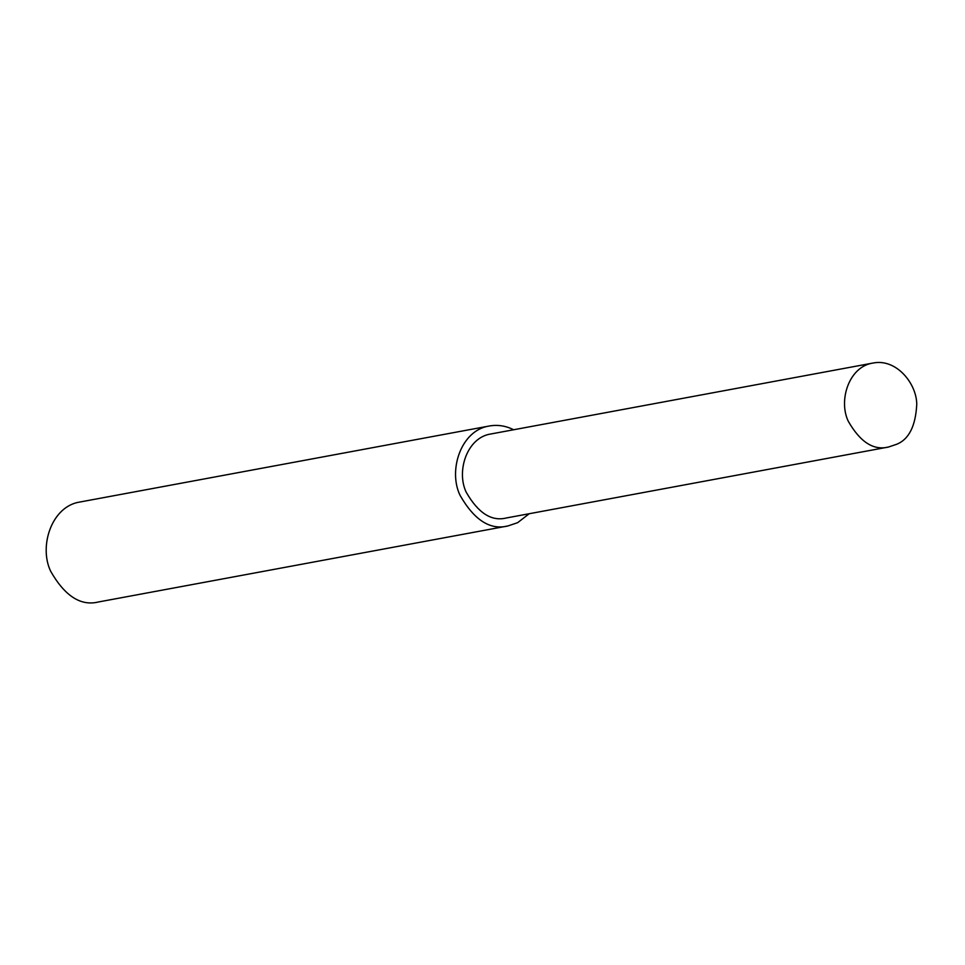 <?xml version="1.0" encoding="UTF-8"?>
<svg xmlns="http://www.w3.org/2000/svg" width="965" height="965" viewBox="0 0 965 965"><rect width="100%" height="100%" fill="white"/><g stroke="black" fill="none" stroke-linecap="round" stroke-linejoin="round"><path stroke-width="1.45" d="M513.645 429.763C505.877 425.806 497.783 424.552 489.376 425.987L80.035 501.993C51.664 506.07 38.624 546.287 50.675 571.28C64.92 596.177 80.891 606.394 98.599 601.943L507.94 525.949L517.626 522.68L529.23 513.718M489.376 425.987C461.017 430.076 447.965 470.281 460.028 495.286C474.273 520.183 490.244 530.4 507.94 525.949M872.951 363.057L490.859 433.985C467.036 437.422 456.083 471.197 466.204 492.198C478.17 513.103 491.583 521.691 506.456 517.952L888.536 447.012L896.666 444.274C908.933 439.328 915.628 426.035 916.75 404.371C916.69 383.539 896.268 358.208 872.951 363.057C849.116 366.483 838.163 400.258 848.283 421.259C860.249 442.175 873.663 450.752 888.536 447.012"/></g></svg>
